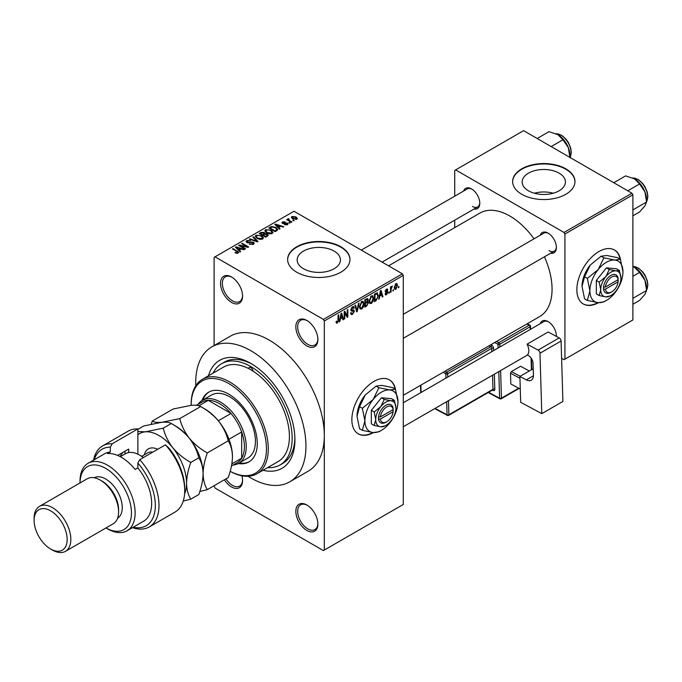 <?xml version="1.0" encoding="UTF-8"?>
<svg xmlns="http://www.w3.org/2000/svg" width="682" height="682" viewBox="0 0 682 682"><rect width="100%" height="100%" fill="white"/><g stroke="black" fill="none" stroke-linecap="round" stroke-linejoin="round"><path stroke-width="1.02" d="M306.857 345.927A15.584 9.002 60 0 1 295.843 326.831A15.584 9.002 60 0 1 306.857 320.472L306.857 320.472A15.584 9.002 60 0 1 317.88 339.559A15.584 9.002 60 0 1 306.857 345.927M307.326 320.753A14.288 8.252 -120 0 0 300.634 320.293A14.288 8.252 -120 0 0 298.443 331.742A14.288 8.252 -120 0 0 307.778 344.333A14.288 8.252 -120 0 0 314.922 345.041A14.288 8.252 -120 0 0 317.872 339.014M306.857 530.443A15.584 9.002 60 0 1 295.843 511.355A15.584 9.002 60 0 1 306.857 504.995L306.857 504.995A15.584 9.002 60 0 1 317.88 524.083A15.584 9.002 60 0 1 306.857 530.443M307.326 505.277A14.288 8.252 -120 0 0 300.634 504.816A14.288 8.252 -120 0 0 298.443 516.265A14.288 8.252 -120 0 0 307.778 528.857A14.288 8.252 -120 0 0 314.922 529.564A14.288 8.252 -120 0 0 317.872 523.537M241.897 475.814A15.584 9.002 60 0 1 242.57 480.605A15.584 9.002 60 0 1 231.556 486.965A15.584 9.002 60 0 1 224.387 479.778M225.955 478.866A14.288 8.252 -120 0 0 232.468 485.371A14.288 8.252 -120 0 0 239.612 486.078A14.288 8.252 -120 0 0 242.562 480.051M231.556 302.441A15.584 9.002 60 0 1 220.533 283.354A15.584 9.002 60 0 1 231.556 276.994L231.556 276.994A15.584 9.002 60 0 1 242.57 296.082A15.584 9.002 60 0 1 231.556 302.441M232.025 277.276A14.288 8.252 -120 0 0 225.324 276.815A14.288 8.252 -120 0 0 223.133 288.264A14.288 8.252 -120 0 0 232.468 300.856A14.288 8.252 -120 0 0 239.612 301.563A14.288 8.252 -120 0 0 242.562 295.536M395.551 389.635A31.167 17.996 120 0 0 389.49 379.908A31.167 17.996 120 0 0 373.898 381.451A31.167 17.996 120 0 0 353.54 408.919A31.167 17.996 120 0 0 358.314 433.897A31.167 17.996 120 0 0 373.497 432.576M395.108 389.038A31.167 17.996 120 0 0 389.303 379.797M559.104 173.143A21.636 12.489 0 0 0 535.523 170.44A21.636 12.489 0 0 0 522.165 181.975A21.636 12.489 0 0 0 528.499 190.815A21.636 12.489 0 0 0 552.079 193.518A21.636 12.489 0 0 0 565.438 181.975A21.636 12.489 0 0 0 559.104 173.143M553.247 193.219A21.636 12.489 0 0 0 534.364 193.219M565.847 168.829A31.167 17.996 0 0 0 531.875 164.925A31.167 17.996 0 0 0 512.634 181.557A31.167 17.996 0 0 0 521.764 194.276A31.167 17.996 0 0 0 555.728 198.181A31.167 17.996 0 0 0 574.977 181.557A31.167 17.996 0 0 0 565.847 168.829M574.969 181.77A31.167 17.996 0 0 0 565.847 169.255A31.167 17.996 0 0 0 532.045 165.308A31.167 17.996 0 0 0 512.634 181.77M303.499 268.751A21.636 12.489 180 0 1 297.164 259.919A21.636 12.489 180 0 1 310.515 248.376A21.636 12.489 180 0 1 334.103 251.087A21.636 12.489 180 0 1 340.437 259.919A21.636 12.489 180 0 1 327.079 271.462A21.636 12.489 180 0 1 303.499 268.751M340.838 246.773A31.167 17.996 0 0 0 306.866 242.869A31.167 17.996 0 0 0 287.625 259.492A31.167 17.996 0 0 0 296.755 272.22A31.167 17.996 0 0 0 330.727 276.125A31.167 17.996 0 0 0 349.968 259.492A31.167 17.996 0 0 0 340.838 246.773M349.968 259.706A31.167 17.996 0 0 0 340.838 247.191A31.167 17.996 0 0 0 307.036 243.252A31.167 17.996 0 0 0 287.633 259.706M540.246 235.239A11.688 6.752 60 0 1 548.115 233.142L548.115 233.142A11.688 6.752 60 0 1 548.123 233.142A11.688 6.752 60 0 1 556.384 247.464A11.688 6.752 60 0 1 550.638 253.235M548.592 233.432A10.392 6.002 -120 0 0 543.844 233.159L403.292 314.308M463.649 191.02A11.688 6.752 60 0 1 471.526 188.923L471.526 188.923A11.688 6.752 60 0 1 479.796 203.245A11.688 6.752 60 0 1 474.041 209.016M471.995 189.212A10.392 6.002 -120 0 0 467.247 188.94L361.307 250.106M540.246 323.677A11.688 6.752 60 0 1 548.115 321.589L548.115 321.589A11.688 6.752 60 0 1 548.123 321.589A11.688 6.752 60 0 1 556.384 335.902A11.688 6.752 60 0 1 556.376 336.397M548.592 321.878A10.392 6.002 -120 0 0 543.844 321.606L403.292 402.747M208.47 375.791A62.343 35.993 60 0 1 250.84 363.421L250.84 363.421A62.343 35.993 60 0 1 294.922 439.771A62.343 35.993 60 0 1 263.022 470.273M252.238 364.256A58.447 33.742 -120 0 0 224.369 362.116L221.616 363.711A58.447 33.742 -120 0 0 213.074 373.139M248.095 476.292A77.927 44.995 -120 0 0 250.84 477.954A77.927 44.995 -120 0 0 289.799 481.807A77.927 44.995 -120 0 0 301.751 419.362A77.927 44.995 -120 0 0 250.84 350.693A77.927 44.995 -120 0 0 211.872 346.84A77.927 44.995 -120 0 0 195.802 385.714M289.799 481.807L308.17 471.202A77.927 44.995 -120 0 0 324.308 435.534A77.927 44.995 -120 0 0 269.202 340.088A77.927 44.995 -120 0 0 230.243 336.235L211.872 346.84M403.292 395.296L539.692 316.542A59.743 34.492 -120 0 0 544.432 256.816M534.04 238.819A59.743 34.492 -120 0 0 509.821 216.015A59.743 34.492 -120 0 0 479.949 213.057L388.544 265.835M620.56 259.731A31.167 17.996 120 0 0 614.491 250.004A31.167 17.996 120 0 0 598.907 251.547A31.167 17.996 120 0 0 578.541 279.015A31.167 17.996 120 0 0 583.323 303.993A31.167 17.996 120 0 0 598.506 302.672M620.117 259.134A31.167 17.996 120 0 0 614.303 249.893M393.437 289.577L392.858 290.975L393.437 289.577M391.101 289.185L391.101 291.981L390.513 292.322L390.513 286.926L391.101 286.585L391.101 287.446L392.355 286.056L391.101 289.185L390.513 288.853M389.431 291.887L388.842 293.286L389.431 291.887M387.93 292.169L386.515 294.726L385.569 294.871L385.091 293.814L385.671 293.379L386.558 293.933L387.342 292.638L385.509 292.297L385.177 291.453L386.489 289.151L387.461 289.015L387.845 289.91L387.257 290.344L386.515 289.91L385.756 291.001L387.589 291.214L387.93 292.169L386.421 291.299M385.671 293.379L386.558 293.933M387.257 290.344L385.935 289.577M385.279 290.728L385.944 291.342M379.78 296.303L379.277 298.81L378.663 299.168L380.437 290.72L381.05 290.362L382.917 296.713L382.304 297.062L381.801 295.135L379.32 296.039M371.315 303.507L369.635 303.311L369.056 301.094L371.315 295.886L372.653 295.766L373.565 298.401L372.986 301.401L371.315 303.507L369.175 302.271M361.716 309.048L360.036 308.852L359.457 306.636L361.716 301.427L363.054 301.308L363.966 303.95L363.387 306.951L361.716 309.048L359.567 307.812M336.149 322.424L337.343 323.115L336.431 323.123L336.081 321.529L336.669 321.103L337.368 322.236L337.999 321.307L338.084 315.169L338.673 314.828L338.673 319.875L337.343 323.115L336.431 323.123M336.081 321.768L337.368 322.236M323.387 319.415L402.371 273.814L403.292 275.4L403.292 504.467L324.308 550.059L324.308 321L323.387 319.415L215.018 256.841L214.105 257.378L214.105 345.552M403.292 275.4L324.308 321M340.369 319.057L339.866 321.563L339.252 321.921L341.034 313.464L341.648 313.115L343.515 319.457L342.901 319.815L342.39 317.889L339.909 318.792M344.768 312.799L344.768 318.733L344.18 319.074L344.18 311.648L344.802 311.29L347.266 315.817L347.266 309.867L347.854 309.534L347.854 316.951L347.223 317.318L344.18 312.458M353.779 311.486L351.239 310.924L350.778 309.781L352.441 306.789L353.66 306.619L354.197 307.991L353.617 308.417L352.458 307.642L351.545 310.122L353.481 309.884L354.367 311.137L352.543 314.342L351.221 314.521L350.608 312.953L351.196 312.518L351.614 313.558L352.594 313.447L353.779 311.486L352.296 310.122M352.227 306.917L353.259 307.514L351.81 307.267M351.545 310.122L350.778 309.679L351.545 310.122M353.481 309.884L353.915 309.986M359.064 303.055L357.232 311.538L356.66 311.87L354.93 305.442L355.535 305.093L356.908 310.856L358.459 303.405L359.064 303.055M367.197 301.325L368.391 302.919L366.609 306.124L364.802 307.164L364.802 299.748L367.751 298.486L367.93 301.632M376.967 292.859L378.322 295.604L376.114 300.634L374.401 301.623L374.401 294.198L377.504 292.953M397.529 285.519L395.901 289.313L394.921 289.407L394.273 287.454L395.901 283.721L396.898 283.627L397.529 285.519L396.89 285.144M398.944 286.397L398.365 287.787L398.944 286.397M214.105 485.712L215.018 488.022L323.387 550.596L324.308 550.059M294.249 220.644L292.748 220.457L294.249 220.644M290.242 222.963L288.742 222.767L290.242 222.963M280.089 228.82L279.475 229.178L274.82 224.438L275.443 224.088L283.729 226.722L283.124 227.072L280.694 226.254L278.674 227.421L280.089 228.82M272.902 232.784L272.902 231.931L272.212 233.466L269.526 233.849L266.747 232.912L264.838 230.755L265.622 229.655L271.172 230.269L272.988 232.374M263.303 238.325L263.303 237.481L262.613 239.007L259.927 239.399L257.14 238.453L255.238 236.304L256.023 235.196L261.573 235.81L263.388 237.924M253.44 244.301L249.339 244.165L252.741 243.841L252.826 242.519L246.841 242.536L246.014 241.488L246.739 240.558L250.422 240.652L247.506 240.976L247.447 242.212L253.397 242.178L254.25 243.286L253.44 244.301M253.312 244.378L252.826 242.519M247.506 240.976L247.447 242.801M240.678 251.573L240.073 251.931L235.418 247.191L236.032 246.833L244.327 249.467L243.713 249.825L241.292 249.007L239.263 250.175L240.678 251.573M402.371 273.814L294.002 211.25L215.018 256.841M236.876 253.346L234.975 252.655L237.515 252.63L237.66 251.982L232.468 248.896L233.056 248.555L238.76 252.4L236.876 253.346M237.515 253.337L237.66 251.982M245.58 248.751L244.991 249.083L238.564 245.375L239.186 245.017L246.807 246.569L241.658 243.593L242.238 243.252L248.666 246.961L248.043 247.327L240.431 245.776L245.58 248.751M258.043 241.547L257.472 241.88L249.314 239.169L249.919 238.819L256.978 241.3L252.843 237.131L253.457 236.773L258.043 241.547M267.429 236.134L265.613 237.183L259.186 233.466L261.001 232.417L264.224 232.426L264.94 233.568L267.318 234.02L268.273 235.179L267.429 236.134M264.974 233.38L264.94 234.156M276.926 230.644L275.221 231.633L268.785 227.924L271.47 226.509L275.895 227.49L277.821 229.587L276.926 230.644M287.412 224.693L284.488 224.642L286.79 224.284L286.849 223.406L282.561 223.44L281.947 222.647L282.544 221.906L285.238 221.897L283.235 222.281L283.047 223.048L287.318 223.005L288.034 223.901L287.412 224.693M286.79 224.949L286.849 223.406M283.235 222.281L283.047 223.653M291.913 221.991L291.333 222.332L286.653 219.63L287.983 219.723L287.855 218.845L288.657 218.666L289.159 219.152L288.648 219.979L291.913 221.991M287.983 220.405L287.855 219.553M288.657 218.666L288.648 220.78M296.798 219.272L292.748 218.811L291.376 217.294L291.956 216.475L295.954 216.91L297.386 218.453L296.798 219.272M267.625 467.622A58.447 33.742 -120 0 0 280.063 464.936L282.817 463.351A58.447 33.742 -120 0 0 294.897 438.142M631.967 193.219L632.887 194.813L564.926 234.045L564.005 232.46L631.967 193.219L523.597 130.654L454.724 170.423L454.724 196.177M454.724 220.167L454.724 227.626M564.926 234.045L564.926 359.184L564.005 359.712L561.61 358.331M564.926 359.184L632.887 319.943L632.887 194.813M564.005 232.46L455.636 169.886M583.136 303.882A31.167 17.996 120 0 0 597.858 302.612M549.036 250.644A10.392 6.002 -120 0 0 554.236 251.155A10.392 6.002 -120 0 0 556.367 246.91M472.447 206.424A10.392 6.002 -120 0 0 477.639 206.936A10.392 6.002 -120 0 0 479.778 202.69M556.256 336.328A10.392 6.002 -120 0 0 556.367 335.348M358.135 433.786A31.167 17.996 120 0 0 372.849 432.524M235.478 252.92L235.478 252.263M233.056 249.228L233.056 248.555M236.032 247.813L236.032 246.833M239.263 251.112L239.263 250.175M237.387 248.231L238.709 249.629L240.337 248.691L236.441 247.378L237.387 248.231L237.387 249.194M238.709 250.55L238.709 249.629M236.441 248.231L236.441 247.378M240.337 249.552L240.337 248.691M239.186 245.733L239.186 245.017M246.807 247.072L246.807 246.569M242.238 243.926L242.238 243.252M240.431 246.449L240.431 245.776M249.834 244.412L249.834 243.781M252.741 244.608L252.741 243.841M246.739 242.477L246.739 240.558M248.282 242.963L248.282 242.485M250.985 242.417L250.985 241.803M253.397 244.327L253.397 242.178M249.919 239.365L249.919 238.819M253.457 237.754L253.457 236.773M256.023 237.677L256.023 235.196M261.573 236.526L261.573 235.81M256.773 235.631L256.185 236.466L257.736 238.129L261.854 238.581L262.434 237.754L260.967 236.134L259.271 235.435L256.773 235.631M257.736 238.768L257.736 238.129M261.854 239.322L261.854 238.581M261.001 233.287L261.001 232.417M264.215 233.363L264.224 232.426M267.216 236.253L267.318 234.02M260.524 233.559L262.442 234.676L264.096 233.653L263.746 232.826L261.538 232.98L260.524 233.559L260.524 234.241M262.442 235.35L262.442 234.676M264.096 234.591L263.746 232.826M263.192 235.102L265.451 236.407L267.216 235.299L266.739 234.361L264.352 234.438L263.192 235.102L263.192 235.784M265.451 237.08L265.451 236.407M266.688 236.56L266.688 235.691M265.622 232.136L265.622 229.655M271.172 230.985L271.172 230.269M266.372 230.09L265.784 230.925L267.335 232.579L271.453 233.039L272.033 232.212L270.566 230.593L268.87 229.894L266.372 230.09M267.335 233.218L267.335 232.579M271.453 233.773L271.453 233.039M271.47 227.259L271.47 226.509M275.895 228.206L275.895 227.49M270.123 228.018L275.051 230.866L276.099 230.26L276.636 228.871L275.298 227.822L272.118 227.012L270.123 228.018L270.123 228.692M275.051 231.539L275.051 230.866M276.866 230.678L276.636 228.871M276.099 231.121L276.099 230.26M275.443 225.069L275.443 224.088M278.674 228.359L278.674 227.421M276.79 225.478L278.12 226.876L279.748 225.938L275.843 224.625L276.79 225.478L276.79 226.441M278.12 227.797L278.12 226.876M275.843 225.478L275.843 224.625M279.748 226.808L279.748 225.938M284.982 224.838L284.982 224.259M282.544 223.432L282.544 221.906M283.627 223.756L283.627 223.159M287.318 224.745L287.318 223.005M289.33 223.108L289.33 222.426M287.241 219.971L287.241 219.297M289.492 221.266L289.492 220.593M293.337 220.789L293.337 220.115M291.956 218.266L291.956 216.475M295.954 217.626L295.954 216.91M296.15 219.527L295.417 217.268L292.612 216.867L292.288 218.521M292.612 216.867L293.328 218.479L296.15 218.879L296.465 218.402L296.465 219.425M293.328 219.118L293.328 218.479M339.389 321.29L339.866 321.563M342.679 318.98L343.515 319.457M341.639 317.454L342.39 317.889M341.111 315.596L340.565 318.076L342.193 317.139L341.384 314.035L341.111 315.596L340.642 315.323M340.113 317.812L340.565 318.076M344.18 318.4L344.768 318.733M346.013 315.093L347.266 315.817M346.652 316.26L347.854 316.951M350.625 313.234L352.543 314.342M352.287 306.883L354.197 307.991M350.829 309.159L351.358 309.466M352.517 310.071L354.367 311.137M356.447 311.086L357.232 311.538M356.294 310.498L356.908 310.856M363.344 303.584L363.966 303.95M362.926 306.687L363.387 306.951M361.076 301.921L361.724 302.297L360.045 306.312L360.718 308.264L361.707 308.179L363.378 304.257L363.131 302.723L361.545 301.538M359.482 305.988L360.045 306.312M363.131 302.723L361.724 302.297M366.609 298.699L368.22 299.637M366.524 301.836L368.391 302.919M364.802 299.935L365.39 300.276L365.39 302.493L367.095 301.435L367.641 300.097L366.405 298.818M364.802 302.152L365.39 302.493M367.641 300.097L366.405 299.688L365.39 300.276M365.39 303.362L365.39 305.962L367.231 304.803L367.811 303.26L367.504 302.458L365.39 303.362L364.802 303.021M364.802 305.63L365.39 305.962M365.791 302.262L366.541 302.697M372.943 298.043L373.565 298.401M372.525 301.137L372.986 301.401M370.676 296.38L371.323 296.755L369.644 300.771L370.317 302.723L371.306 302.637L372.986 298.716L372.739 297.182L371.144 295.997M369.081 300.447L369.644 300.771M372.739 297.182L371.323 296.755M375.364 300.199L376.114 300.634M377.717 295.255L378.322 295.604M374.989 294.735L374.989 300.421L377.513 297.881L377.743 295.937L376.856 293.797L374.989 294.735L374.401 294.394M374.401 300.08L374.989 300.421M375.271 293.703L376.021 294.138M375.978 293.294L377.137 293.874L376.055 293.251M378.791 298.537L379.277 298.81M382.091 296.227L382.917 296.713M381.05 294.701L381.801 295.135M380.522 292.851L379.976 295.323L381.605 294.385L380.786 291.291L380.522 292.851L380.045 292.578M379.524 295.059L379.976 295.323M385.1 293.916L386.515 294.726M385.202 291.086L387.197 292.237M386.506 289.142L387.845 289.91M388.842 292.612L389.431 292.945M390.513 291.649L391.101 291.981M390.513 287.113L391.101 287.446M391.442 286.491L392.184 286.926M391.306 286.807L391.766 287.071M390.513 287.616L391.212 288.017M392.858 290.302L393.437 290.634M394.349 288.409L395.901 289.313M395.594 283.925L396.506 284.454L395.884 284.496L394.861 287.113L395.918 288.529L396.941 285.911L395.33 284.181M394.298 286.79L394.861 287.113M394.29 288L395.918 288.529M398.365 287.113L398.944 287.454M256.986 473.76L278.111 461.561A54.551 31.491 -120 0 0 286.892 419.311A54.551 31.491 -120 0 0 253.099 371.17A3.248 1.876 -120 0 0 250.84 367.666A3.248 1.876 -120 0 0 249.211 367.504A3.248 1.876 -120 0 0 248.58 368.553A54.551 31.491 -120 0 0 223.568 367.078L202.443 379.277A54.551 31.491 60 0 1 229.715 381.98A54.551 31.491 60 0 1 265.349 430.052A54.551 31.491 60 0 1 256.986 473.76A54.551 31.491 60 0 1 230.175 471.322A53.247 30.741 -120 0 0 266.44 447.98A53.247 30.741 -120 0 0 228.794 383.574A53.247 30.741 -120 0 0 191.148 405.313A53.247 30.741 -120 0 0 191.148 405.33C195.819 404.989 198.991 405.398 200.653 406.557C207.652 410.394 213.671 415.287 218.692 421.237C223.389 427.384 226.56 433.923 228.206 440.836C230.874 445.014 232.289 450.316 232.468 456.744C232.306 463.283 230.891 470.23 228.206 477.571L207.345 489.616C204.677 485.431 203.262 480.137 203.083 473.709C203.245 467.161 204.668 460.222 207.345 452.882L228.206 440.836M238.325 463.53A40.264 23.248 -120 0 0 248.93 461.919A40.264 23.248 -120 0 0 255.102 429.651A40.264 23.248 -120 0 0 228.794 394.17A40.264 23.248 -120 0 0 208.666 392.184A40.264 23.248 -120 0 0 201.974 400.556M239.263 463.001A40.264 23.248 -120 0 0 249.382 461.646M207.345 452.882C200.346 449.046 194.336 444.153 189.306 438.202C184.609 432.056 181.438 425.517 179.792 418.603L161.753 422.294C157.082 422.635 153.91 422.226 152.239 421.067L173.109 409.021L191.148 405.33L191.148 404.247A54.551 31.491 60 0 1 202.443 379.277M253.099 371.17A54.551 31.491 -120 0 0 250.84 369.78A54.551 31.491 -120 0 0 248.58 368.553M280.063 464.936A58.447 33.742 -120 0 0 289.023 418.109A58.447 33.742 -120 0 0 250.84 366.601A58.447 33.742 -120 0 0 221.616 363.711M198.181 404.23A36.368 20.997 60 0 1 202.349 400.325L211.531 395.023A36.368 20.997 60 0 1 229.715 396.822A36.368 20.997 60 0 1 253.474 428.876A36.368 20.997 60 0 1 247.898 458.014L238.717 463.317A36.368 20.997 60 0 1 233.253 464.971M209.127 391.928A40.264 23.248 -120 0 0 202.895 400.01M627.764 190.79L639.571 183.978L644.942 191.915A17.144 9.898 -120 0 1 646.57 199.843L646.57 202.008L644.942 205.904L639.571 211.966L632.887 215.827M632.887 209.911L646.57 202.008L644.942 191.915A17.144 9.898 -120 0 0 634.448 178.855L639.571 183.978M613.766 182.708L625.573 175.896L634.448 178.855M202.349 400.325A36.368 20.997 60 0 1 230.371 410.07A36.368 20.997 60 0 1 246.245 446.667A36.368 20.997 60 0 1 238.717 463.317M231.462 466.002L237.148 462.72A35.063 20.247 -120 0 0 241.658 458.193A35.063 20.247 -120 0 0 244.412 446.667A35.063 20.247 -120 0 0 241.658 431.962A35.063 20.247 -120 0 0 230.976 413.463L208.257 400.343A35.063 20.247 -120 0 0 202.077 401.979L196.339 405.296M218.317 420.768L230.976 413.463A35.063 20.247 -120 0 0 208.257 400.343L198.837 405.781M231.854 463.854L241.658 458.193L241.658 431.962L228.999 439.268M632.887 304.266L639.571 300.412L644.942 294.351L646.57 290.455L632.887 298.349M644.942 280.353L646.57 290.455L646.57 288.29A17.144 9.898 -120 0 0 644.942 280.353A17.144 9.898 -120 0 0 634.448 267.293L639.571 272.416L644.942 280.353M632.887 276.278L639.571 272.416M632.887 266.5L634.448 267.293M551.167 146.57L562.974 139.75L568.353 147.687A17.144 9.898 -120 0 1 569.973 155.624L569.973 157.431L570.655 156.11L571.303 152.342L570.698 147.994L568.379 142.487L566.009 139.119L561.798 135.377L556.094 133.74M537.177 138.489L548.984 131.677L557.85 134.635A17.144 9.898 -120 0 1 568.353 147.687L569.973 157.789M557.85 134.635L562.974 139.75M137.875 428.927A46.76 26.999 -120 0 0 128.276 431.092L102.564 445.943A46.76 26.999 60 0 1 112.163 443.777L137.875 428.927L137.875 454.186M106 527.945A36.368 20.997 -120 0 0 131.447 512.796A36.368 20.997 -120 0 0 105.736 468.406A36.368 20.997 -120 0 0 80.024 482.95L80.016 481.134A38.968 22.497 60 0 1 88.089 463.291A38.968 22.497 60 0 1 107.568 465.226A38.968 22.497 60 0 1 133.024 499.556A38.968 22.497 60 0 1 127.057 530.784A38.968 22.497 60 0 1 107.568 528.848L105.991 527.945L107.568 528.848M65.455 551.346L113.212 523.776A25.976 14.995 -120 0 0 118.591 511.884L118.591 509.761A23.376 13.495 -120 0 0 102.061 481.134L100.22 480.068A25.976 14.995 -120 0 0 87.236 478.781L39.479 506.359A25.976 14.995 60 0 1 52.471 507.638A25.976 14.995 60 0 1 69.436 530.536A25.976 14.995 60 0 1 65.455 551.346A25.976 14.995 60 0 1 52.471 550.059L50.63 549.001A23.376 13.495 -120 0 0 67.16 539.453A23.376 13.495 -120 0 0 50.63 510.827A23.376 13.495 -120 0 0 34.1 520.366A23.376 13.495 -120 0 0 50.63 549.001L52.471 550.059M118.591 511.884A25.976 14.995 -120 0 0 100.22 480.068L102.061 481.134M117.577 518.252A23.376 13.495 -120 0 0 120.961 499.471A23.376 13.495 -120 0 0 105.736 479.011A23.376 13.495 -120 0 0 94.201 477.767M127.057 530.784L143.587 521.236A38.968 22.497 -120 0 0 137.875 467.895L135.121 469.489A38.968 22.497 60 0 0 121.345 457.272A38.968 22.497 60 0 0 107.568 453.581L110.322 451.987A38.968 22.497 -120 0 0 104.619 453.752L88.089 463.291M133.195 527.237A44.16 25.498 -120 0 0 155.223 508.371A44.16 25.498 -120 0 0 137.875 463.087L139.716 459.685L165.428 444.834A46.76 26.999 -120 0 1 184.711 490.673A46.76 26.999 -120 0 1 175.035 512.08L149.315 526.93A46.76 26.999 60 0 1 132.496 527.638M139.716 459.685A46.76 26.999 60 0 1 149.315 526.93M93.536 460.154A46.76 26.999 60 0 1 102.564 445.943M112.163 443.777L110.322 447.187L110.322 451.987M110.322 447.187A44.16 25.498 -120 0 0 94.227 459.753M137.875 467.895L137.875 463.087M165.428 444.834L169.102 448.313A44.16 25.498 60 0 1 184.711 488.551L184.711 490.673M117.671 455.431L128.693 449.071L128.693 452.567M120.194 456.633A31.167 17.996 60 0 1 123.425 452.106M125.019 453.973L125.019 451.186M34.1 520.366L34.1 518.243A25.976 14.995 60 0 1 39.479 506.359M199.835 491.492L207.345 489.616M179.792 418.603L200.653 406.557M152.239 421.067L151.234 424.11M203.083 474.135A38.968 22.497 -120 0 0 203.083 473.709A38.968 22.497 -120 0 0 189.306 438.202A38.968 22.497 -120 0 0 173.919 425.108M232.468 456.744A38.968 22.497 60 0 0 218.692 421.237A38.968 22.497 -120 0 0 203.304 408.143M137.875 429.362L143.714 425.986L161.753 422.294C166.434 421.962 169.605 422.371 171.267 423.531C178.266 427.367 184.276 432.252 189.306 438.202C194.003 444.357 197.175 450.896 198.82 457.801C201.488 461.978 202.904 467.281 203.083 473.709C202.921 480.256 201.497 487.195 198.82 494.535L190.815 499.156C188.147 494.979 186.732 489.676 186.553 483.248A38.968 22.497 -120 0 0 172.776 447.75A38.968 22.497 -120 0 0 145.223 431.842A38.968 22.497 -120 0 0 137.875 434.724M184.592 493.904A38.968 22.497 -120 0 0 186.553 483.248C186.715 476.709 188.138 469.762 190.815 462.422C183.816 458.585 177.806 453.692 172.776 447.75C168.079 441.586 164.908 435.056 163.262 428.151L145.223 431.842L137.875 431.493M183.253 501.048L190.815 499.156M163.262 428.151L171.267 423.531M190.815 462.422L198.82 457.801M143.314 457.605A28.576 16.496 -120 0 0 139.716 455.15A28.576 16.496 -120 0 0 125.428 453.735L120.305 456.693M139.716 455.15L140.637 455.678A27.271 15.746 60 0 1 143.433 457.537M533.213 368.74L519.897 376.43L520.681 402.312L541.789 413.642L562.906 401.442L561.09 341.043L539.974 353.242L541.789 413.642M519.897 376.43L526.325 379.874L533.409 375.791M539.974 353.242A2.6 1.5 -120 0 0 538.072 350.096L527.058 344.188A10.392 6.002 60 0 1 527.382 354.972L528.294 355.467A6.496 3.751 60 0 1 533.051 363.327L533.409 375.185A10.392 6.002 60 0 1 531.261 380.249A10.392 6.002 60 0 1 526.325 379.874M538.072 350.096L559.189 337.905L548.175 331.998L527.058 344.188M559.189 337.905A2.6 1.5 60 0 1 561.09 341.043M520.281 389.081L510.818 383.966L510.494 373.182L511.381 371.579L520.562 366.277L529.334 370.982M510.818 383.966L520.281 389.047M519.957 378.263L510.494 373.182M511.381 371.579L520.153 376.285M393.122 409.592L380.394 416.932L378.493 416.975L378.553 419.063A10.392 6.002 120 0 0 385.842 422.277L386.762 421.749A9.088 5.251 120 0 0 393.122 411.706L393.122 409.592A9.088 5.251 120 0 0 386.762 406.898A9.088 5.251 120 0 0 380.394 416.932M393.13 408.527A10.392 6.002 120 0 0 385.842 405.313A10.392 6.002 120 0 0 378.553 416.941L378.493 416.975M395.944 407.964A14.288 8.252 120 0 0 390.888 400.777A14.288 8.252 120 0 0 380.786 406.608A14.288 8.252 120 0 0 375.739 419.626A14.288 8.252 120 0 0 380.786 426.813A14.288 8.252 120 0 0 390.888 420.982A14.288 8.252 120 0 0 395.944 407.964L394.384 400.325L390.888 400.777L384.281 399.422L380.786 406.608L374.179 411.988L375.739 419.626L374.179 425.457L380.786 426.813L385.253 425.781M374.179 425.457L371.332 423.812L371.332 410.342L381.434 397.777L391.536 398.68L394.384 400.325M384.281 399.422L381.434 397.777M374.179 411.988L371.332 410.342M378.877 387.734L373.165 399.49A23.376 13.495 120 0 0 364.904 420.794A23.376 13.495 120 0 0 373.165 432.55A23.376 13.495 120 0 0 389.695 423.011A23.376 13.495 120 0 0 397.964 401.707A23.376 13.495 120 0 0 389.695 389.942A23.376 13.495 120 0 0 373.165 399.49L362.347 408.296L359.559 406.685L365.271 394.929L376.089 386.123L381.801 385.381L392.619 387.598L395.407 389.209L389.695 389.942L378.877 387.734L376.089 386.123M362.347 408.296L364.904 420.794L362.347 430.333L373.165 432.55L378.877 431.817L380.471 430.862M362.347 430.333L359.559 428.731L357.001 416.233L359.559 406.685M397.964 401.707L395.407 389.209M365.271 394.929A23.376 13.495 120 0 0 357.001 416.233M378.553 419.063L380.394 419.055L393.122 411.706M380.394 419.055A9.088 5.251 120 0 0 386.762 421.749M392.269 410.078L393.19 410.615M618.122 279.688L605.403 287.028L603.493 287.071L603.553 289.159A10.392 6.002 120 0 0 610.842 292.373L611.763 291.845A9.088 5.251 120 0 0 618.122 281.802L618.122 279.688A9.088 5.251 120 0 0 611.763 276.994A9.088 5.251 120 0 0 605.403 287.028M618.131 278.623A10.392 6.002 120 0 0 610.842 275.409A10.392 6.002 120 0 0 603.553 287.037L603.493 287.071M620.944 278.06A14.288 8.252 120 0 0 615.897 270.873A14.288 8.252 120 0 0 605.795 276.704A14.288 8.252 120 0 0 600.74 289.722A14.288 8.252 120 0 0 605.795 296.909A14.288 8.252 120 0 0 615.897 291.078A14.288 8.252 120 0 0 620.944 278.06L619.384 270.422L615.897 270.873L609.282 269.518L605.795 276.704L599.18 282.084L600.74 289.722L599.18 295.553L605.795 296.909L610.254 295.877M599.18 295.553L596.332 293.908L596.332 280.438L606.434 267.873L616.537 268.776L619.384 270.422M609.282 269.518L606.434 267.873M599.18 282.084L596.332 280.438M603.877 257.822L598.174 269.586A23.376 13.495 120 0 0 589.904 290.89A23.376 13.495 120 0 0 598.174 302.646A23.376 13.495 120 0 0 614.704 293.098A23.376 13.495 120 0 0 622.964 271.803A23.376 13.495 120 0 0 614.704 260.038A23.376 13.495 120 0 0 598.174 269.586L587.347 278.392L584.568 276.781L590.271 265.025L601.098 256.219L606.801 255.477L617.628 257.694L620.407 259.305L614.704 260.038L603.877 257.822L601.098 256.219M587.347 278.392L589.904 290.89L587.347 300.43L598.174 302.646L603.877 301.904L605.471 300.958M587.347 300.43L584.568 298.827L582.01 286.329L584.568 276.781M622.964 271.803L620.407 259.305M590.271 265.025A23.376 13.495 120 0 0 582.01 286.329M603.553 289.159L605.403 289.151L618.122 281.802M605.403 289.151A9.088 5.251 120 0 0 611.763 291.845M617.27 280.174L618.19 280.703M237.421 251.777L237.421 251.07M249.638 242.809L249.638 242.195M255.733 241.3L255.733 240.848M263.542 234.906L263.542 234.037M270.43 227.848L270.43 226.978M284.565 223.662L284.565 222.929M338.084 319.534L338.673 319.875M350.787 310.037L352.321 310.924M356.004 309.423L356.677 309.816M365.859 305.689L366.609 306.124M365.654 299.253L366.405 299.688M385.177 291.436L386.617 292.271M646.57 201.54A14.288 8.252 -120 0 0 647.67 196.876A14.288 8.252 -120 0 0 632.785 178.011M646.57 289.986A14.288 8.252 -120 0 0 647.67 285.323A14.288 8.252 -120 0 0 632.887 266.449M569.973 157.32A14.288 8.252 -120 0 0 571.081 152.657A14.288 8.252 -120 0 0 556.197 133.791M144.362 454.8A21.304 12.302 60 0 1 157.73 449.285M152.708 452.183A18.184 10.494 -120 0 0 147.704 452.874L141.703 456.335M498.09 348.016L497.971 344.274L494.697 342.517M488.61 392.303L499.599 398.203L498.798 371.605M493.649 350.582L493.58 348.289A2.6 1.5 -120 0 0 491.679 345.143A1.296 0.776 -61.8 0 1 490.793 346.754L489.02 345.8M494.356 374.171L494.817 389.269A1.296 0.725 -1.7 0 0 492.975 389.311L492.549 375.211M492.421 390.104L493.043 390.445A2.6 1.5 -120 0 0 494.817 389.269M490.887 344.717L491.679 345.143M496.573 341.435L498.857 342.671L529.164 325.169L526.879 323.941M500.605 370.565L501.432 398.169L518.661 388.22M531.414 369.78L531.056 357.99M530.195 329.483L530.119 326.738L499.812 344.24L499.889 346.976M448.466 400.658L448.892 414.758L492.975 389.311A1.296 0.75 60 0 1 492.711 389.942L448.628 415.389A1.296 0.75 60 0 0 448.892 414.758A1.296 0.725 178.3 0 1 447.06 414.792L446.667 401.707M491.841 351.622L491.748 348.323L447.665 373.77L447.759 377.078M444.937 371.247L446.71 372.202L490.793 346.754A1.296 0.75 60 0 1 491.748 348.323A1.296 0.725 -1.7 0 1 493.58 348.289M445.951 378.118L445.823 373.813L443.061 372.329M420.879 385.134L421.101 392.465M435.099 408.382L447.06 414.792A1.296 0.776 118.2 0 0 447.366 415.406L434.698 408.612M446.71 372.202A1.296 0.776 118.2 0 0 445.823 373.813A1.296 0.725 178.3 0 0 447.665 373.77A1.296 0.75 60 0 0 446.71 372.202M493.043 390.445A1.296 0.776 118.2 0 0 492.805 389.865M498.857 342.671A1.296 0.776 118.2 0 0 497.971 344.274A1.296 0.725 -1.7 0 0 499.812 344.24A1.296 0.75 60 0 0 498.857 342.671M501.168 398.8A1.296 0.75 60 0 0 501.432 398.169A1.296 0.725 178.3 0 1 499.599 398.203A1.296 0.776 118.2 0 0 499.897 398.817A1.296 1.296 0 0 0 501.168 398.8L519.087 388.45M529.164 325.169A1.296 0.75 60 0 1 530.119 326.738A1.296 0.725 178.3 0 0 530.494 326.209A1.296 1.296 0 0 0 529.812 325.101A1.296 0.776 118.2 0 0 529.164 325.169M530.587 329.253L530.494 326.209A1.296 0.725 178.3 0 0 530.119 325.715A1.296 0.776 118.2 0 0 529.812 325.101L527.246 323.728M237.788 252.255L237.788 253.278M246.986 241.607L246.986 242.613M256.185 236.466L256.185 237.813M262.434 237.754L262.434 239.109M265.784 230.925L265.784 232.272M272.033 232.212L272.033 233.559M287.165 223.824L287.165 224.821M282.825 222.741L282.825 223.568M288.46 219.638L288.46 220.678M351.614 313.558L350.608 312.978M360.718 308.264L359.525 307.582M367.504 302.458L366.473 301.862M370.317 302.723L369.124 302.032M385.952 294.019L385.313 293.652M387.035 289.824L386.2 289.347M646.57 201.65L647.9 196.561L647.286 192.213L644.967 186.706L642.597 183.339L638.386 179.605L632.683 177.968M403.292 338.306L554.236 251.155M527.493 355.041L403.292 426.744M477.639 206.936L382.091 262.101M632.887 266.389L638.386 268.043L642.597 271.777L644.967 275.153L647.286 280.66L647.9 284.999L646.57 290.097M420.743 392.67L420.521 385.347M447.366 415.406A1.296 1.296 0 0 0 448.628 415.389M488.201 392.542L499.897 398.817M531.798 369.559L531.474 358.596"/></g></svg>
